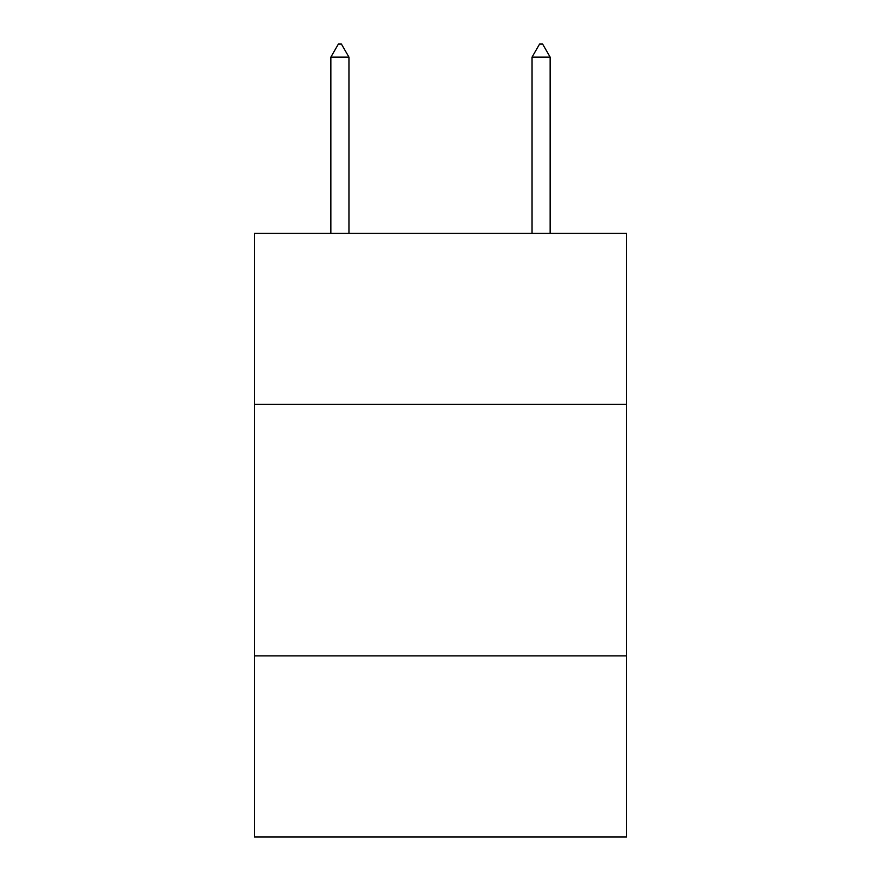 <?xml version="1.0" encoding="UTF-8"?>
<svg xmlns="http://www.w3.org/2000/svg" width="881" height="881" viewBox="0 0 881 881"><rect width="100%" height="100%" fill="white"/><g stroke="black" fill="none" stroke-linecap="round" stroke-linejoin="round"><path stroke-width="1.32" d="M626.6 404.39L626.6 233.377L254.4 233.377L254.4 404.39L626.6 404.39L626.6 836.95L254.4 836.95L254.4 404.39M626.6 655.871L254.4 655.871M348.953 57.133L341.41 44.05L338.392 44.05L330.849 57.133L348.953 57.133L348.953 233.377M330.849 57.133L330.849 233.377M539.59 44.05L542.608 44.05L550.151 57.133L532.047 57.133L539.59 44.05M550.151 233.377L550.151 57.133M532.047 233.377L532.047 57.133"/></g></svg>
